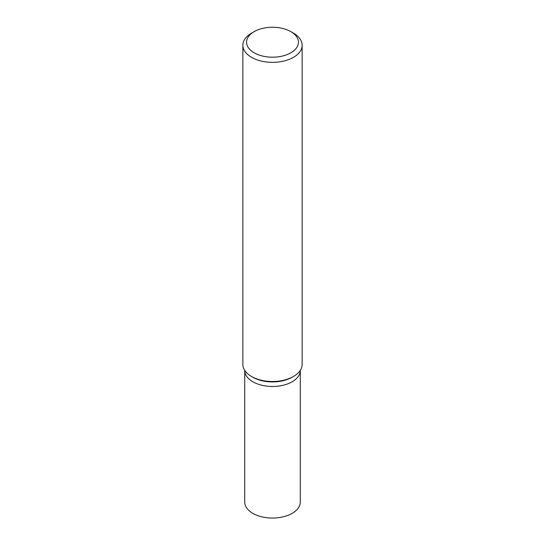 <?xml version="1.0" encoding="UTF-8"?>
<svg xmlns="http://www.w3.org/2000/svg" width="545" height="545" viewBox="0 0 545 545"><rect width="100%" height="100%" fill="white"/><g stroke="black" fill="none" stroke-linecap="round" stroke-linejoin="round"><path stroke-width="0.82" d="M293.455 33.15L290.839 31.637A25.935 14.974 180 0 1 290.839 52.81A25.935 14.974 180 0 1 254.161 52.81A25.935 14.974 180 0 1 254.161 31.637A25.935 14.974 180 0 1 290.839 31.637L293.455 33.15A29.641 17.113 0 0 1 302.141 45.249L302.141 364.38A29.641 17.113 180 0 1 293.455 376.479A29.641 17.113 180 0 1 251.545 376.479L251.545 376.479A29.641 17.113 180 0 1 242.859 364.38L242.859 45.249A29.641 17.113 0 0 0 251.545 57.348A29.641 17.113 0 0 0 283.843 61.054A29.641 17.113 0 0 0 302.141 45.249M254.161 31.637L251.545 33.15A29.641 17.113 0 0 0 242.859 45.249M292.781 376.861A27.788 16.043 0 0 1 252.853 377.235L251.545 376.479L252.853 377.235A27.788 16.043 0 0 0 292.147 377.235L293.455 376.479M244.712 370.334L244.712 370.43A27.788 16.043 0 0 0 252.853 381.772A27.788 16.043 0 0 0 283.134 385.254A27.788 16.043 0 0 0 300.288 370.43L300.288 502.013A27.788 16.043 0 0 1 283.134 516.837A27.788 16.043 0 0 1 252.853 513.363A27.788 16.043 0 0 1 244.712 502.013L244.712 370.43A27.788 16.043 0 0 0 252.853 381.772A27.788 16.043 0 0 0 283.134 385.254A27.788 16.043 0 0 0 300.288 370.43L300.288 370.334"/></g></svg>
